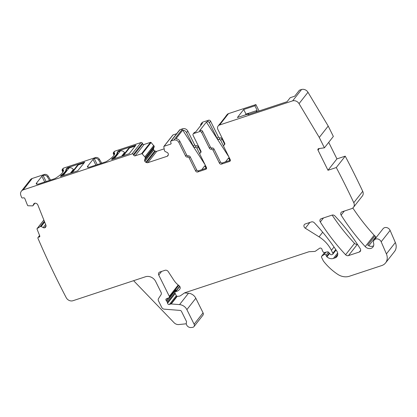 <?xml version="1.0" encoding="UTF-8"?>
<svg xmlns="http://www.w3.org/2000/svg" width="417" height="417" viewBox="0 0 417 417"><rect width="100%" height="100%" fill="white"/><g stroke="black" fill="none" stroke-linecap="round" stroke-linejoin="round"><path stroke-width="0.63" d="M255.991 111.975L257.216 110.416L254.923 105.803L255.887 104.578L259.061 110.964M230.387 160.258L222.449 162.885A1.6 1.355 38.2 0 1 220.411 161.942L219.451 163.172A1.6 1.355 38.2 0 0 221.484 164.11L229.564 161.442A1.6 1.355 38.2 0 0 230.22 159.612L223.788 146.654A1.6 1.355 38.2 0 1 224.231 144.918A1.6 1.355 38.2 0 0 224.68 143.182L217.924 129.572A4.003 3.388 38.2 0 1 218.143 125.991A4.003 3.388 38.2 0 1 219.571 125.001L292.651 100.857L301.59 89.478L299.427 90.192L294.694 96.218L290.206 97.698L287.052 101.717L248 114.618L248.615 113.836L237.393 117.542L243.705 109.509L245.994 114.122L257.216 110.416M245.994 114.122L245.384 114.904M243.705 109.509L254.923 105.803M255.887 104.578L228.511 113.622A4.003 3.388 -141.8 0 0 227.083 114.612L225.852 116.171A4.003 3.388 -141.8 0 0 225.54 116.671M248.615 113.836L248.86 114.331M292.651 100.862A5.338 4.519 38.2 0 1 299.041 103.645L307.981 92.266A5.338 4.519 38.2 0 0 301.59 89.483M328.716 142.353L336.926 158.893L327.986 170.272L336.284 167.535A826.4 699.846 38.2 0 1 353.731 202.584A5.338 4.519 38.2 0 1 353.783 202.693A5.338 4.519 38.2 0 1 353.439 207.364A5.338 4.519 38.2 0 1 351.536 208.677L342.086 211.8A2.669 2.257 38.2 0 0 341.132 212.462A2.669 2.257 38.2 0 0 341.127 215.104A194.197 164.46 38.2 0 0 365.214 246.609A5.338 4.519 38.2 0 0 372.949 247.046A5.338 4.519 38.2 0 0 373.606 243.194A4.269 3.612 38.2 0 1 374.127 240.109A4.269 3.612 38.2 0 1 377.833 238.988A4.269 3.612 38.2 0 1 381.174 241.782L386.403 253.911A10.67 9.038 38.2 0 1 385.563 262.918A10.67 9.038 38.2 0 1 381.753 265.556L349.399 276.247A13.339 11.295 38.2 0 1 337.739 274.344A50.681 42.92 38.2 0 1 323.566 261.219A2.669 2.257 38.2 0 1 323.253 260.724L321.554 257.299A1.069 0.902 38.2 0 1 321.778 256.189L324.051 254.594A1.334 1.131 38.2 0 1 326.016 255.24L326.589 256.392A1.334 1.131 38.2 0 0 326.933 256.846A6.401 5.421 38.2 0 0 333.412 258.436L335.018 257.904A5.338 4.519 38.2 0 0 336.926 256.585A5.338 4.519 38.2 0 0 336.858 251.18A186.727 158.132 38.2 0 0 314.309 222.777A2.669 2.257 38.2 0 0 311.421 221.933L305.291 223.955A2.669 2.257 38.2 0 0 304.337 224.617A2.669 2.257 38.2 0 0 305.312 228.235L319.062 236.851A29.341 24.848 38.2 0 1 331.395 250.341L332.844 253.255A1.069 0.902 38.2 0 1 332.401 254.474L331.739 254.693A1.334 1.131 38.2 0 1 330.233 254.193L328.732 252.384A1.334 1.131 38.2 0 0 327.324 251.858L324.541 252.499A1.334 1.131 38.2 0 1 322.951 251.691L322.325 250.429A2.669 2.257 38.2 0 1 322.065 249.58A1.6 1.355 38.2 0 0 319.552 248.292L315.586 251.076A2.669 2.257 38.2 0 1 314.428 251.456L309.362 251.701A2.669 2.257 38.2 0 0 308.742 251.816L185.242 292.619A5.338 4.519 38.2 0 0 184.158 293.161L180.806 295.512A5.338 4.519 38.2 0 1 178.481 296.284L177.585 296.325A1.334 1.131 38.2 0 1 176.198 295.486L175.051 293.177A1.334 1.131 38.2 0 1 175.745 291.613A8.538 7.23 38.2 0 0 179.68 289.273A8.538 7.23 38.2 0 0 179.857 289.038A2.669 2.257 38.2 0 0 179.029 285.635A18.671 15.815 38.2 0 1 173.764 280.068L168.228 271.576A2.669 2.257 38.2 0 0 165.007 270.305L159.847 272.009A2.669 2.257 38.2 0 0 158.893 272.671A2.669 2.257 38.2 0 0 158.747 275.058L169.307 296.331A1.334 1.131 38.2 0 1 168.802 297.837L166.513 298.708A1.334 1.131 38.2 0 0 166.289 300.605A2.669 2.257 38.2 0 1 166.852 301.382L167.332 302.356A2.669 2.257 38.2 0 1 167.592 303.232A1.334 1.131 38.2 0 0 169.422 304.452L170.767 304.009A1.334 1.131 38.2 0 1 171.241 303.957L179.55 304.608A8.001 6.776 38.2 0 1 186.879 309.628L194.119 324.217A2.669 2.257 38.2 0 1 193.973 326.61A2.669 2.257 38.2 0 1 192.529 327.371L191.028 327.522A4.003 3.388 38.2 0 1 187.264 325.906A4.003 3.388 38.2 0 1 186.493 322.143A1.069 0.902 38.2 0 0 186.441 321.377L181.494 311.41A1.6 1.355 38.2 0 0 180.024 310.404L164.225 309.159A2.669 2.257 38.2 0 1 161.78 307.485L158.47 300.819A2.669 2.257 38.2 0 1 158.523 298.567L161.051 294.683A2.669 2.257 38.2 0 0 161.103 292.432L155.65 281.454A8.001 6.776 38.2 0 0 145.481 276.758L72.959 300.72A5.338 4.519 38.2 0 1 66.235 297.696A826.4 699.846 38.2 0 1 37.874 238.112A1.069 0.902 38.2 0 1 38.494 237.205L39.198 237.049A1.069 0.902 38.2 0 0 39.751 235.886L37.024 229.069A0.532 0.453 38.2 0 1 37.17 228.547L40.173 226.629L44.369 221.286M327.986 170.272L318.004 150.167A1.334 1.131 38.2 0 1 318.76 148.598L324.416 147.821L319.266 137.443L299.041 103.645M219.451 163.172L213.019 150.214A1.6 1.355 38.2 0 0 211.216 149.218A1.6 1.355 38.2 0 1 209.417 148.228L201.63 132.538A1.6 1.355 38.2 0 0 199.597 131.6L193.764 133.529A1.6 1.355 38.2 0 0 193.191 133.925L194.155 132.695A1.6 1.355 38.2 0 1 194.729 132.298L193.764 133.529M205.117 164.824L182.719 130.135L175.969 138.725A4.003 3.388 38.2 0 1 179.836 141.248L186.592 154.858A1.6 1.355 -141.8 0 0 188.395 155.854A1.6 1.355 38.2 0 1 190.194 156.844L196.626 169.802A1.6 1.355 -141.8 0 0 198.659 170.741L197.694 171.971L205.774 169.302A1.6 1.355 38.2 0 0 206.431 167.472L199.998 154.514A1.6 1.355 38.2 0 1 200.447 152.778A1.6 1.355 38.2 0 0 200.89 151.043L193.102 135.358A1.6 1.355 38.2 0 1 193.191 133.925M197.694 171.971A1.6 1.355 38.2 0 1 195.662 171.033L189.229 158.074L190.194 156.844M188.395 155.854L187.431 157.079A1.6 1.355 38.2 0 1 189.229 158.074M187.431 157.079A1.6 1.355 38.2 0 1 185.628 156.083L178.872 142.473L179.836 141.248M168.26 154.921L167.201 156.266A1.866 1.579 38.2 0 0 167.869 155.807A1.866 1.579 38.2 0 0 168.077 155.426L168.286 154.848A1.866 1.579 38.2 0 0 168.176 153.555L168.098 153.393A1.866 1.579 38.2 0 0 167.071 152.403L164.986 151.439L164.413 150.433A1.866 1.579 38.2 0 0 164.392 150.256L163.818 146.748A0.532 0.453 38.2 0 1 164.084 146.284L170.558 144.146A1.069 0.902 38.2 0 0 171.001 142.927L170.657 142.233A1.069 0.902 38.2 0 1 170.715 141.28L179.654 129.901A1.069 0.902 38.2 0 1 180.035 129.64L182.729 128.749L173.79 140.128A4.003 3.388 38.2 0 1 178.872 142.473M173.79 140.128L171.095 141.019L180.035 129.64M170.715 141.28A1.069 0.902 38.2 0 1 171.095 141.019M167.201 156.266L147.853 162.656A1.866 1.579 38.2 0 1 146.508 162.552L145.867 162.255A1.866 1.579 38.2 0 1 144.84 161.264L144.756 161.103A1.866 1.579 38.2 0 1 144.652 159.81L145.33 157.934L154.269 146.555L153.592 148.431L144.652 159.81M153.81 145.512L144.871 156.891L142.161 153.899A0.532 0.453 38.2 0 0 141.577 153.722L135.103 155.864L144.042 144.485L150.516 142.343A0.532 0.453 38.2 0 1 151.1 142.52L154.254 146.367L145.33 157.934M145.314 157.746L144.918 156.959L153.857 145.58M135.103 155.864A1.069 0.902 38.2 0 1 133.748 155.233L142.687 143.86L142.343 143.167A1.069 0.902 38.2 0 0 140.988 142.541L114.774 151.199A1.6 1.355 38.2 0 0 114.206 151.595L113.481 152.513M32.865 205.821L34.924 203.199L32.75 205.889L28.048 205.748A0.532 0.453 38.2 0 1 27.543 205.373L24.817 198.555A1.069 0.902 38.2 0 0 23.508 197.825L22.805 197.986A1.069 0.902 38.2 0 1 21.627 197.496A826.405 699.851 38.2 0 1 20.85 195.396A5.338 4.519 38.2 0 1 21.382 191.168A5.338 4.519 38.2 0 1 23.284 189.85L132.048 153.92A1.069 0.902 38.2 0 1 133.404 154.545L133.748 155.233M32.886 205.784L33.741 203.996A1.866 1.579 38.2 0 1 33.897 203.746A1.866 1.579 38.2 0 1 34.705 203.246L34.866 203.209A1.866 1.579 38.2 0 1 36.216 203.428L36.842 203.772A1.866 1.579 38.2 0 1 37.785 204.836L45.933 225.201A1.866 1.579 38.2 0 1 45.922 226.478L45.661 227.03A1.866 1.579 38.2 0 1 45.505 227.281A1.866 1.579 38.2 0 1 44.697 227.781L44.536 227.818A1.866 1.579 38.2 0 1 43.186 227.599L41.163 226.478L44.661 222.021M44.588 221.839L41.163 226.478M40.97 226.447L40.173 226.629M348.487 255.6A2.669 2.257 38.2 0 1 345.599 254.751A186.727 158.132 38.2 0 1 320.319 221.969A2.669 2.257 38.2 0 1 320.324 219.337A2.669 2.257 38.2 0 1 321.278 218.675L332.047 215.12A2.669 2.257 38.2 0 1 334.934 215.964A186.727 158.132 38.2 0 1 360.262 248.73A2.669 2.257 38.2 0 1 360.257 251.368A2.669 2.257 38.2 0 1 359.303 252.03L348.487 255.6L357.39 244.273M218.143 125.991L219.107 124.761A4.003 3.388 -141.8 0 1 219.514 124.339L226.264 115.749A4.003 3.388 -141.8 0 0 225.852 116.171M62.873 172.138L62.237 170.803A1.6 1.355 38.2 0 1 62.149 169.735L62.503 169.276L62.149 169.735L63.134 171.715M62.315 169.417L63.035 168.499A1.6 1.355 38.2 0 1 63.608 168.103L95.43 157.59A3.2 2.711 38.2 0 1 99.366 159.231L101.717 163.156M49.519 180.399L47.502 177.027A3.2 2.711 38.2 0 0 43.561 175.39L43.113 175.536A1.069 0.276 153.6 0 0 41.867 176.282L36.56 183.027A5.338 1.392 153.6 0 0 36.274 183.918A5.338 1.392 153.6 0 0 39.297 183.777L54.538 178.742A1.069 0.276 153.6 0 0 55.305 178.382A16.008 4.17 153.6 0 0 63.394 169.943A16.008 4.17 153.6 0 0 62.659 169.307L63.41 171.095M114.039 155.233L113.403 153.899A1.6 1.355 38.2 0 1 113.315 152.831L113.831 152.403A16.008 4.17 153.6 0 1 114.566 153.039A16.008 4.17 153.6 0 1 106.471 161.478A1.069 0.276 153.6 0 1 105.704 161.838L90.463 166.873A5.338 1.392 153.6 0 1 87.44 167.014A5.338 1.392 153.6 0 1 87.732 166.122L93.033 159.372A1.069 0.276 153.6 0 1 94.278 158.632L97.255 164.626M100.685 163.495L98.667 160.123A3.2 2.711 38.2 0 0 94.727 158.481L94.278 158.632M43.561 175.39L44.265 174.494L32.224 178.471A5.338 4.519 38.2 0 0 30.321 179.79L21.382 191.168M61.601 174.978A16.539 4.311 153.6 0 0 66.011 169.365A1.866 0.485 153.6 0 1 66.126 169.088L67.538 167.717L84.729 162.119L77.755 170.782L60.7 176.417L60.429 176.344L61.216 175.338A1.866 0.485 153.6 0 1 61.601 174.978L61.857 175.489M118.704 150.808L117.292 152.184A1.866 0.485 153.6 0 0 117.177 152.46A16.539 4.311 153.6 0 1 112.767 158.069A1.866 0.485 153.6 0 0 112.381 158.434L111.594 159.435L111.865 159.513L129.234 153.691L135.911 145.168L118.704 150.808L119.001 151.413M114.576 154.191L113.674 152.372L113.315 152.831L114.3 154.806M144.042 144.485A1.069 0.902 38.2 0 1 142.687 143.86M145.867 162.255L154.806 150.876A1.866 1.579 38.2 0 1 153.779 149.885L153.696 149.724A1.866 1.579 38.2 0 1 153.592 148.431M154.806 150.876L155.447 151.173L146.508 162.552M164.162 148.848L156.792 151.282A1.866 1.579 38.2 0 1 155.447 151.173M163.897 146.419L172.836 135.04A0.532 0.453 38.2 0 1 173.024 134.91L176.667 133.706M182.729 128.749A4.003 3.388 38.2 0 1 187.812 131.094L194.588 144.746A1.6 1.355 38.2 0 0 196.386 145.742A1.6 1.355 -141.8 0 1 198.19 146.732L200.853 152.106M182.719 130.135A4.003 3.388 38.2 0 1 186.587 132.658L187.812 131.094M198.19 146.732L196.96 148.296A1.6 1.355 -141.8 0 0 195.161 147.3A1.6 1.355 38.2 0 1 193.363 146.31L186.587 132.658M196.96 148.296L199.873 154.165M200.78 125.465A1.6 1.355 38.2 0 1 200.905 124.104L202.13 122.546A1.6 1.355 38.2 0 1 202.704 122.15L208.536 120.221L207.312 121.785L206.384 122.087L228.907 156.964M200.905 124.104A1.6 1.355 38.2 0 1 201.474 123.713L202.704 122.15M220.411 161.942L213.984 148.989A1.6 1.355 -141.8 0 0 212.18 147.993A1.6 1.355 38.2 0 1 210.382 146.998L202.594 131.313A1.6 1.355 -141.8 0 0 200.561 130.375L199.634 130.677L206.384 122.087M194.729 132.298L195.651 131.996L202.401 123.406L201.474 123.713M217.148 138.449L218.378 136.885A1.6 1.355 -141.8 0 0 220.176 137.881L218.951 139.44A1.6 1.355 -141.8 0 1 217.148 138.449L209.344 122.723A1.6 1.355 -141.8 0 0 207.312 121.785M218.378 136.885L210.569 121.159A1.6 1.355 -141.8 0 0 208.536 120.221M218.951 139.44A1.6 1.355 38.2 0 1 220.749 140.435L221.974 138.871A1.6 1.355 38.2 0 0 220.176 137.881M223.663 146.304L220.749 140.435M224.643 144.246L221.974 138.871M324.416 147.821L333.355 136.442L328.205 126.064L319.266 137.443M328.205 126.064L307.981 92.266M336.926 158.893L345.224 156.156L336.284 167.535M345.224 156.156A826.4 699.846 38.2 0 1 362.67 191.205A826.4 699.846 38.2 0 1 362.722 191.314A5.338 4.519 38.2 0 1 362.378 195.985L353.439 207.364M373.616 245.764A5.338 4.519 38.2 0 1 371.297 246.364A5.338 4.519 38.2 0 1 369.118 245.905A5.338 4.519 38.2 0 1 367.705 245.06L374.888 235.913A5.338 4.519 38.2 0 1 374.153 235.23A194.197 164.46 38.2 0 1 352.818 207.984M374.888 235.913A2.669 2.257 38.2 0 1 375.733 236.945L376.071 237.633M374.127 240.109L383.067 228.73A4.269 3.612 38.2 0 1 386.773 227.609A4.269 3.612 38.2 0 1 390.114 230.403L395.342 242.532A10.67 9.038 38.2 0 1 394.503 251.545L385.563 262.918M178.294 285.066A1.334 1.131 38.2 0 1 178.168 286.145L169.234 297.524M175.505 289.544A2.669 2.257 38.2 0 1 175.792 290.003L176.136 290.701M179.55 304.608L188.489 293.229L184.549 292.922M188.489 293.229A8.001 6.776 38.2 0 1 195.818 298.249L203.058 312.839A2.669 2.257 38.2 0 1 202.912 315.231L193.973 326.61M133.596 280.683L174.061 322.695A5.338 4.519 38.2 0 0 178.804 324.546L186.3 323.79M44.265 174.494A3.2 2.711 38.2 0 1 48.2 176.136L50.546 180.061M357.369 244.242A2.669 2.257 38.2 0 1 354.539 243.372A186.727 158.132 38.2 0 1 332.146 215.089M206.597 168.119L198.659 170.741M206.034 168.306L204.794 165.804L201.703 169.735M204.794 165.804L206.42 167.441M225.493 161.874L228.584 157.944L230.205 159.581M114.237 158.731L120.331 150.975L118.308 151.642L117.521 152.648A16.539 4.311 -26.4 0 1 112.611 158.893L112.22 159.398M120.331 150.975A3.466 2.935 38.2 0 1 124.485 152.58L124.6 152.752A1.6 1.355 38.2 0 0 124.902 153.096M122.666 155.942L128.28 148.796A3.466 2.935 38.2 0 1 129.52 147.941L135.238 146.049M63.071 175.635L69.159 167.879L67.142 168.546L66.35 169.552A16.539 4.311 -26.4 0 1 61.445 175.797L61.049 176.302M69.159 167.879A3.466 2.935 38.2 0 1 73.319 169.484L73.434 169.662A1.6 1.355 38.2 0 0 73.731 170.006M71.495 172.852L77.114 165.7A3.466 2.935 38.2 0 1 78.349 164.845L84.072 162.953M228.511 113.622L219.571 125.001M62.659 169.307L63.608 168.103M113.831 152.403L114.774 151.199M94.727 158.481L95.43 157.59M23.284 189.85L32.224 178.471M132.048 153.92L140.988 142.541M98.667 160.123L99.366 159.231M133.404 154.545L142.343 143.167M141.577 153.722L150.516 142.343M142.161 153.899L151.1 142.52M144.756 161.103L153.696 149.724M153.779 149.885L144.84 161.264M147.853 162.656L156.792 151.282M164.084 146.284L173.024 134.91M170.558 144.146L171.106 143.453M193.363 146.31L194.588 144.746M195.161 147.3L196.386 145.742M200.561 130.375L199.597 131.6M210.569 121.159L209.344 122.723M318.004 150.167L319.297 148.525M353.783 202.693L362.722 191.314M341.127 215.104L344.301 211.07M365.214 246.609L374.153 235.23M368.805 245.759L375.733 236.945M381.174 241.782L390.114 230.403M386.403 253.911L395.342 242.532M321.778 256.189L324.702 252.462M324.051 254.594L325.948 252.176M326.016 255.24L328.46 252.129M326.589 256.392L329.248 253.01M326.933 256.846L329.607 253.442M333.412 258.436L337.655 253.036M335.018 257.904L337.754 254.422M305.312 228.235L309.857 222.449M319.062 236.851L322.695 232.222M331.395 250.341L334.017 247.01M332.844 253.255L335.758 249.543M175.745 291.613L179.795 286.453M158.747 275.058L161.598 271.431M169.307 296.331L178.21 284.999M166.289 300.605L168.317 298.019M166.852 301.382L175.792 290.003M167.332 302.356L174.921 292.698M167.592 303.232L175.223 293.521M169.422 304.452L176.313 295.679M170.767 304.009L176.912 296.185M171.241 303.957L177.251 296.299M186.879 309.628L195.818 298.249M194.119 324.217L203.058 312.839M38.494 237.205L39.678 235.704M39.198 237.049L39.824 236.246M37.17 228.547L43.863 220.025M44.353 221.25L40.105 226.66M45.641 224.471L43.186 227.599M44.536 227.818L46.063 225.873M46.047 226.061L44.697 227.781M33.741 203.996L34.105 203.538M47.502 177.027L48.2 176.136M320.319 221.969L323.477 217.95M345.599 254.751L354.539 243.372M359.303 252.03L360.669 250.289M186.592 154.858L185.628 156.083M196.626 169.802L195.662 171.033M206.592 168.254L205.774 169.302M200.447 152.778L201.01 152.059M202.594 131.313L201.63 132.538M210.382 146.998L209.417 148.228M211.216 149.218L212.18 147.993M213.984 148.989L213.019 150.214M221.484 164.11L222.449 162.885M230.382 160.399L229.564 161.442M224.799 144.199L224.231 144.918M43.113 175.536L46.089 181.531M41.867 176.282L44.702 181.994M36.56 183.027L37.155 184.225M93.033 159.372L95.868 165.085M87.732 166.122L88.326 167.321M61.216 175.338L61.445 175.797M67.538 167.717L67.835 168.317M66.913 168.087L67.142 168.546M66.126 169.088L66.35 169.552M66.011 169.365L66.412 170.172M118.079 151.183L118.308 151.642M117.292 152.184L117.521 152.648M117.177 152.46L117.578 153.263M112.767 158.069L113.023 158.585M112.381 158.434L112.611 158.893M228.584 157.944L229.824 160.446M123.427 155.692L129.52 147.941M121.894 156.198L124.6 152.752M121.55 156.312L124.485 152.58M72.261 172.596L78.349 164.845M70.728 173.102L73.434 169.662M70.384 173.217L73.319 169.484M321.611 256.346L324.655 252.473M332.782 254.208L336.076 250.012M175.124 291.978L179.644 286.234M38.036 237.492L39.599 235.501M37.071 228.631L43.853 219.999M200.087 153.081L201.046 151.861M224.836 144.001L223.877 145.22"/></g></svg>
